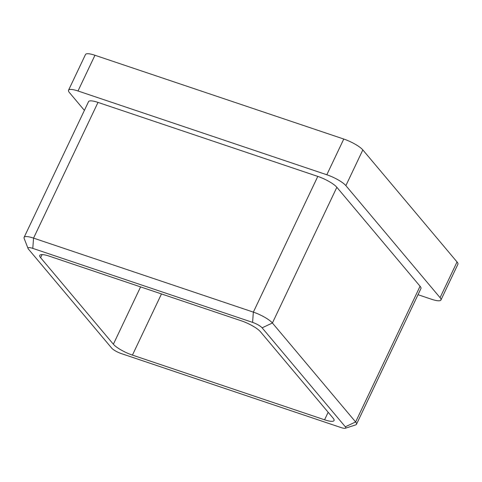 <?xml version="1.0" encoding="UTF-8"?>
<svg xmlns="http://www.w3.org/2000/svg" width="482" height="482" viewBox="0 0 482 482"><rect width="100%" height="100%" fill="white"/><g stroke="black" fill="none" stroke-linecap="round" stroke-linejoin="round"><path stroke-width="0.72" d="M94.954 55.267L77.994 90.978A16.261 3.79 -154.6 0 0 68.534 90.23L85.495 54.514A16.261 3.79 25.4 0 1 94.954 55.267L343.774 139.045A16.261 3.79 25.4 0 1 362.832 149.92L457.032 261.949A16.261 3.79 25.4 0 1 457.9 264.275L440.94 299.991A16.261 3.79 -154.6 0 1 431.48 299.238L418.021 294.701M440.94 299.991A16.261 3.79 -154.6 0 0 440.072 297.665L457.032 261.949M362.832 149.92L345.877 185.636L440.072 297.665M345.877 185.636A16.261 3.79 -154.6 0 0 326.82 174.761L343.774 139.045M77.994 90.978L326.82 174.761M68.534 90.23A16.261 3.79 -154.6 0 0 69.402 92.55L84.398 110.384M345.317 426.781L355.62 421.967L420.063 286.248L336.852 187.287L272.408 323.006L355.62 421.967A16.261 3.79 25.4 0 1 356.487 424.287A16.261 3.79 25.4 0 1 355.668 424.901L345.341 428.251A8.134 1.898 -154.6 0 0 345.317 426.781L262.106 327.82A8.134 1.898 -154.6 0 0 252.58 322.38L32.782 248.375A8.134 1.898 -154.6 0 0 28.07 248.513A8.134 1.898 -154.6 0 0 28.486 249.164L111.697 348.118A8.134 1.898 -154.6 0 0 121.223 353.559L341.021 427.564A8.134 1.898 -154.6 0 0 345.341 428.251M420.063 286.248A16.261 3.79 25.4 0 1 420.931 288.567L356.487 424.287M28.07 248.513L24.136 238.397A16.261 3.79 25.4 0 1 24.1 237.367L88.543 101.648A16.261 3.79 25.4 0 1 98.003 102.401L33.559 238.12L253.351 312.125A16.261 3.79 25.4 0 1 272.408 323.006L262.106 327.82M252.58 322.38L253.351 312.125L317.795 176.406L98.003 102.401M317.795 176.406A16.261 3.79 25.4 0 1 336.852 187.287M161.476 293.936L132.43 355.101L324.579 419.798L328.158 412.267M132.43 355.101A16.261 3.79 25.4 0 1 113.372 344.226L140.593 286.904M42.115 254.598L40.633 257.713L113.372 344.226M40.633 257.713A16.261 3.79 25.4 0 1 39.765 255.388A16.261 3.79 25.4 0 1 49.224 256.141L241.374 320.837A16.261 3.79 25.4 0 1 260.431 331.718L333.17 418.231A16.261 3.79 25.4 0 1 334.038 420.551A16.261 3.79 25.4 0 1 324.579 419.798M24.1 237.367A16.261 3.79 25.4 0 1 33.559 238.12L32.782 248.375"/></g></svg>
